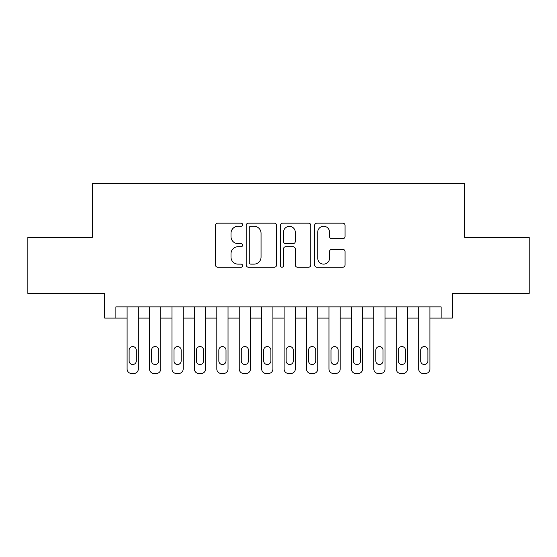 <?xml version="1.0" encoding="UTF-8"?>
<svg xmlns="http://www.w3.org/2000/svg" width="557" height="557" viewBox="0 0 557 557"><rect width="100%" height="100%" fill="white"/><g stroke="black" fill="none" stroke-linecap="round" stroke-linejoin="round"><path stroke-width="0.84" d="M242.615 224.715A1.539 1.539 0 0 0 241.07 223.176L217.683 223.176A2.2 2.2 0 0 0 215.482 225.376L215.482 265.007A2.2 2.2 0 0 0 217.683 267.207L241.07 267.207A1.539 1.539 0 0 0 242.615 265.668A1.539 1.539 0 0 0 241.07 264.129L238.048 264.129A7.046 7.046 0 0 1 231.002 257.083L231.002 253.776A7.046 7.046 0 0 1 238.048 246.73L241.07 246.73A1.539 1.539 0 0 0 242.615 245.191A1.539 1.539 0 0 0 241.07 243.653L238.048 243.653A7.046 7.046 0 0 1 231.002 236.607L231.002 233.306A7.046 7.046 0 0 1 238.048 226.26L241.07 226.26A1.539 1.539 0 0 0 242.615 224.715M342.84 238.695A2.2 2.2 0 0 0 345.041 236.495L345.041 225.376A2.2 2.2 0 0 0 342.84 223.176L316.863 223.176A2.2 2.2 0 0 0 314.663 225.376L314.663 265.007A2.2 2.2 0 0 0 316.863 267.207L342.84 267.207A2.2 2.2 0 0 0 345.041 265.007L345.041 251.576A2.2 2.2 0 0 0 342.84 249.376L331.721 249.376A2.2 2.2 0 0 0 329.521 251.576L329.521 258.239A5.89 5.89 0 0 1 323.631 264.129A5.89 5.89 0 0 1 317.741 258.239L317.741 232.151A5.89 5.89 0 0 1 323.631 226.26A5.89 5.89 0 0 1 329.521 232.151L329.521 236.495A2.2 2.2 0 0 0 331.721 238.695L342.84 238.695M441.116 318.089L452.326 318.089L452.326 293.414L529.15 293.414L529.15 237.345L464.663 237.345L464.663 183.511L92.337 183.511L92.337 237.345L27.85 237.345L27.85 293.414L104.674 293.414L104.674 318.089L127.1 318.089L127.1 369.006A4.484 4.484 0 0 0 131.584 373.489L133.826 373.489A4.484 4.484 0 0 0 138.317 369.006L138.317 318.089L149.534 318.089L149.534 369.006A4.484 4.484 0 0 0 154.017 373.489L156.259 373.489A4.484 4.484 0 0 0 160.743 369.006L160.743 318.089L171.96 318.089L171.96 369.006A4.484 4.484 0 0 0 176.444 373.489L178.686 373.489A4.484 4.484 0 0 0 183.176 369.006L183.176 318.089L194.386 318.089L194.386 369.006A4.484 4.484 0 0 0 198.877 373.489L201.119 373.489A4.484 4.484 0 0 0 205.603 369.006L205.603 318.089L216.819 318.089L216.819 369.006A4.484 4.484 0 0 0 221.303 373.489L223.545 373.489A4.484 4.484 0 0 0 228.036 369.006L228.036 318.089L239.245 318.089L239.245 369.006A4.484 4.484 0 0 0 243.736 373.489L245.978 373.489A4.484 4.484 0 0 0 250.462 369.006L250.462 318.089L261.679 318.089L261.679 369.006A4.484 4.484 0 0 0 266.162 373.489L268.404 373.489A4.484 4.484 0 0 0 272.895 369.006L272.895 318.089L284.105 318.089L284.105 369.006A4.484 4.484 0 0 0 288.596 373.489L290.838 373.489A4.484 4.484 0 0 0 295.321 369.006L295.321 318.089L306.538 318.089L306.538 369.006A4.484 4.484 0 0 0 311.022 373.489L313.264 373.489A4.484 4.484 0 0 0 317.755 369.006L317.755 318.089L328.964 318.089L328.964 369.006A4.484 4.484 0 0 0 333.455 373.489L335.697 373.489A4.484 4.484 0 0 0 340.181 369.006L340.181 318.089L351.397 318.089L351.397 369.006A4.484 4.484 0 0 0 355.881 373.489L358.123 373.489A4.484 4.484 0 0 0 362.614 369.006L362.614 318.089L373.824 318.089L373.824 369.006A4.484 4.484 0 0 0 378.314 373.489L380.556 373.489A4.484 4.484 0 0 0 385.04 369.006L385.04 318.089L396.257 318.089L396.257 369.006A4.484 4.484 0 0 0 400.741 373.489L402.983 373.489A4.484 4.484 0 0 0 407.466 369.006L407.466 318.089L418.683 318.089L418.683 369.006A4.484 4.484 0 0 0 423.174 373.489L425.416 373.489A4.484 4.484 0 0 0 429.9 369.006L429.9 318.089L441.116 318.089L441.116 306.872L115.884 306.872L115.884 318.089M276.571 225.376A2.2 2.2 0 0 0 274.371 223.176L248.394 223.176A2.2 2.2 0 0 0 246.194 225.376L246.194 265.007A2.2 2.2 0 0 0 248.394 267.207L274.371 267.207A2.2 2.2 0 0 0 276.571 265.007L276.571 225.376M282.629 223.176L308.606 223.176A2.2 2.2 0 0 1 310.806 225.376L310.806 265.007A2.2 2.2 0 0 1 308.606 267.207L297.487 267.207A2.2 2.2 0 0 1 295.287 265.007L295.287 248.937A2.2 2.2 0 0 0 293.086 246.73L285.713 246.73A2.2 2.2 0 0 0 283.506 248.937L283.506 265.668A1.539 1.539 0 0 1 281.967 267.207A1.539 1.539 0 0 1 280.429 265.668L280.429 225.376A2.2 2.2 0 0 1 282.629 223.176M250.817 226.26A1.539 1.539 0 0 0 249.271 227.799L249.271 262.584A1.539 1.539 0 0 0 250.817 264.129L254.006 264.129A7.046 7.046 0 0 0 261.052 257.083L261.052 233.306A7.046 7.046 0 0 0 254.006 226.26L250.817 226.26M295.287 232.255A5.89 5.89 0 0 0 289.396 226.372A5.89 5.89 0 0 0 283.506 232.255L283.506 241.453A2.2 2.2 0 0 0 285.713 243.653L293.086 243.653A2.2 2.2 0 0 0 295.287 241.453L295.287 232.255M138.317 306.872L138.317 369.006M127.1 306.872L127.1 369.006M136.298 360.929A3.586 3.586 0 0 1 132.705 364.515A3.586 3.586 0 0 1 129.12 360.929L129.12 350.165A3.586 3.586 0 0 1 132.705 346.572A3.586 3.586 0 0 1 136.298 350.165L136.298 360.929M131.584 373.489L133.826 373.489M160.743 306.872L160.743 369.006M149.534 306.872L149.534 369.006M158.724 360.929A3.586 3.586 0 0 1 155.138 364.515A3.586 3.586 0 0 1 151.546 360.929L151.546 350.165A3.586 3.586 0 0 1 155.138 346.572A3.586 3.586 0 0 1 158.724 350.165L158.724 360.929M154.017 373.489L156.259 373.489M183.176 306.872L183.176 369.006M171.96 306.872L171.96 369.006M181.157 360.929A3.586 3.586 0 0 1 177.565 364.515A3.586 3.586 0 0 1 173.979 360.929L173.979 350.165A3.586 3.586 0 0 1 177.565 346.572A3.586 3.586 0 0 1 181.157 350.165L181.157 360.929M176.444 373.489L178.686 373.489M205.603 306.872L205.603 369.006M194.386 306.872L194.386 369.006M203.583 360.929A3.586 3.586 0 0 1 199.998 364.515A3.586 3.586 0 0 1 196.405 360.929L196.405 350.165A3.586 3.586 0 0 1 199.998 346.572A3.586 3.586 0 0 1 203.583 350.165L203.583 360.929M198.877 373.489L201.119 373.489M228.036 306.872L228.036 369.006M216.819 306.872L216.819 369.006M226.017 360.929A3.586 3.586 0 0 1 222.424 364.515A3.586 3.586 0 0 1 218.838 360.929L218.838 350.165A3.586 3.586 0 0 1 222.424 346.572A3.586 3.586 0 0 1 226.017 350.165L226.017 360.929M221.303 373.489L223.545 373.489M250.462 306.872L250.462 369.006M239.245 306.872L239.245 369.006M248.443 360.929A3.586 3.586 0 0 1 244.857 364.515A3.586 3.586 0 0 1 241.265 360.929L241.265 350.165A3.586 3.586 0 0 1 244.857 346.572A3.586 3.586 0 0 1 248.443 350.165L248.443 360.929M243.736 373.489L245.978 373.489M272.895 306.872L272.895 369.006M261.679 306.872L261.679 369.006M270.876 360.929A3.586 3.586 0 0 1 267.283 364.515A3.586 3.586 0 0 1 263.698 360.929L263.698 350.165A3.586 3.586 0 0 1 267.283 346.572A3.586 3.586 0 0 1 270.876 350.165L270.876 360.929M266.162 373.489L268.404 373.489M295.321 306.872L295.321 369.006M284.105 306.872L284.105 369.006M293.302 360.929A3.586 3.586 0 0 1 289.717 364.515A3.586 3.586 0 0 1 286.124 360.929L286.124 350.165A3.586 3.586 0 0 1 289.717 346.572A3.586 3.586 0 0 1 293.302 350.165L293.302 360.929M288.596 373.489L290.838 373.489M317.755 306.872L317.755 369.006M306.538 306.872L306.538 369.006M315.735 360.929A3.586 3.586 0 0 1 312.143 364.515A3.586 3.586 0 0 1 308.557 360.929L308.557 350.165A3.586 3.586 0 0 1 312.143 346.572A3.586 3.586 0 0 1 315.735 350.165L315.735 360.929M311.022 373.489L313.264 373.489M340.181 306.872L340.181 369.006M328.964 306.872L328.964 369.006M338.162 360.929A3.586 3.586 0 0 1 334.576 364.515A3.586 3.586 0 0 1 330.983 360.929L330.983 350.165A3.586 3.586 0 0 1 334.576 346.572A3.586 3.586 0 0 1 338.162 350.165L338.162 360.929M333.455 373.489L335.697 373.489M362.614 306.872L362.614 369.006M351.397 306.872L351.397 369.006M360.595 360.929A3.586 3.586 0 0 1 357.002 364.515A3.586 3.586 0 0 1 353.417 360.929L353.417 350.165A3.586 3.586 0 0 1 357.002 346.572A3.586 3.586 0 0 1 360.595 350.165L360.595 360.929M355.881 373.489L358.123 373.489M385.04 306.872L385.04 369.006M373.824 306.872L373.824 369.006M383.021 360.929A3.586 3.586 0 0 1 379.435 364.515A3.586 3.586 0 0 1 375.843 360.929L375.843 350.165A3.586 3.586 0 0 1 379.435 346.572A3.586 3.586 0 0 1 383.021 350.165L383.021 360.929M378.314 373.489L380.556 373.489M407.466 306.872L407.466 369.006M396.257 306.872L396.257 369.006M405.454 360.929A3.586 3.586 0 0 1 401.862 364.515A3.586 3.586 0 0 1 398.276 360.929L398.276 350.165A3.586 3.586 0 0 1 401.862 346.572A3.586 3.586 0 0 1 405.454 350.165L405.454 360.929M400.741 373.489L402.983 373.489M429.9 306.872L429.9 369.006M418.683 306.872L418.683 369.006M427.88 360.929A3.586 3.586 0 0 1 424.295 364.515A3.586 3.586 0 0 1 420.702 360.929L420.702 350.165A3.586 3.586 0 0 1 424.295 346.572A3.586 3.586 0 0 1 427.88 350.165L427.88 360.929M423.174 373.489L425.416 373.489"/></g></svg>
